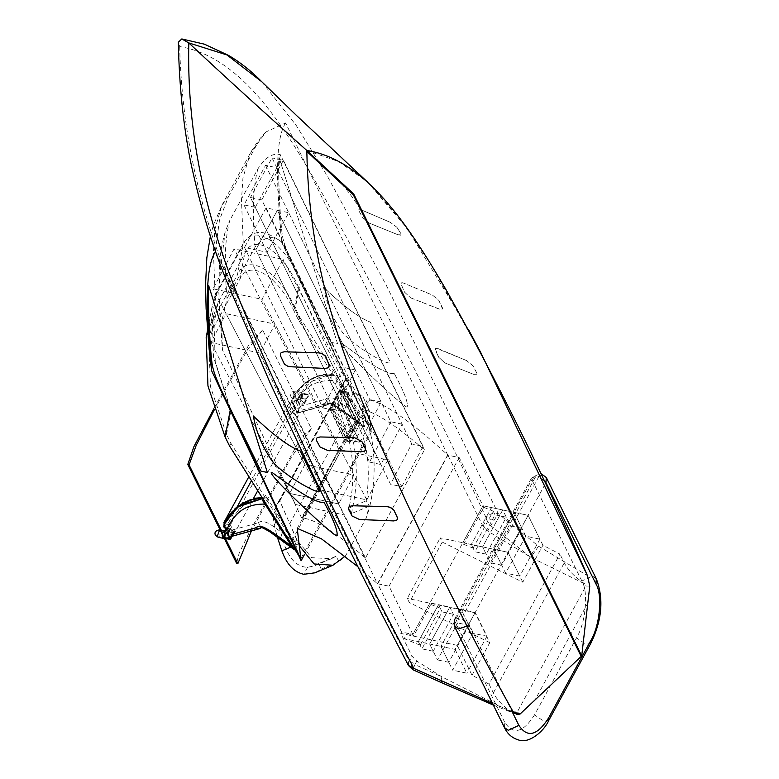 <?xml version="1.0" encoding="UTF-8"?>
<svg xmlns="http://www.w3.org/2000/svg" width="779" height="779" viewBox="0 0 779 779"><rect width="100%" height="100%" fill="white"/><g stroke="black" fill="none" stroke-linecap="round" stroke-linejoin="round"><path stroke-width="0.58" stroke-dasharray="3.9 2.92" d="M357.688 423.065L354.844 422.432L360.21 423.63L350.248 441.907L344.883 440.71L354.844 422.432L340.744 390.522L330.783 408.8L344.883 440.71L354.844 422.432L339.693 390.289L329.731 408.566L344.883 440.71L347.726 441.342L332.575 409.199L342.536 390.922L357.688 423.065L347.726 441.342M329.731 408.566L332.575 409.199M339.693 390.289L342.536 390.922M226.514 434.4L231.042 410.718L215.247 361.641L213.758 315.368L218.032 302.583L244.713 253.652C253.292 232.015 282.835 250.41 298.435 287.1L293.907 310.782C278.093 275.23 248.306 258.102 239.737 279.632L213.066 328.563L208.811 341.27L210.466 386.686L226.514 434.4L230.944 443.378L292.125 540.324L359.528 416.707L298.435 287.1M231.042 410.718L292.125 540.324M359.528 416.707L298.338 319.76L293.907 310.782M229.532 445.948L230.944 443.378M230.37 409.462L213.495 356.996L211.898 307.53L216.465 293.868L210.729 323.84L206.182 337.424M210.729 323.84L237.41 274.909L243.145 244.937C252.318 221.801 283.897 241.471 300.577 280.693L370.97 430.047L300.762 558.806M298.338 319.76L299.74 317.18L295.309 308.211C278.405 270.206 246.563 251.89 237.41 274.909M216.465 293.868L243.145 244.937M370.97 430.047L299.74 317.18M330.783 408.8L336.46 410.066L346.431 391.788L360.21 423.63M350.248 441.907L336.46 410.066M340.744 390.522L346.431 391.788M341.465 433.455L351.426 415.168M369.285 506.126L351.456 513.604L349.07 508.005C351.076 497.908 352.225 490.234 352.498 484.966C353.549 463.602 351.533 446.065 346.46 432.364L338.758 406.599C337.132 398.906 337.93 392.295 341.173 386.754L358.953 427.126C368.077 445.87 370.512 470.419 366.266 500.79L369.285 506.126L365.994 518.424L345.827 555.427L339.031 561.62L321.201 569.098L314.862 572.828M351.456 513.604C354.62 498.745 356.237 486.865 356.305 477.975C356.509 457.263 354.163 440.339 349.265 427.213L341.572 401.448L343.597 382.265L279.388 500.069L297.169 540.441L311.697 557.686L331.396 558.738L336.012 556.284L339.031 561.62M345.827 555.427L345.136 556.187M299.321 545.787L279.846 500.897L276.204 505.883L273.429 515.503M343.597 382.265L347.249 377.279L365.857 420.251C376.841 442.569 376.909 489.972 365.994 518.424M349.07 508.005L366.266 500.79M336.012 556.284L318.806 563.499L321.201 569.098M276.204 505.883L279.388 500.069C276.146 505.61 275.347 512.222 276.983 519.914L284.676 545.68C289.973 559.867 297.607 567.073 307.608 567.307L314.55 565.797L318.806 563.499M307.608 567.307L303.791 574.298M356.305 477.975L352.498 484.966M273.351 517.275L274.169 525.065L277.285 536.926M279.846 500.897L347.249 377.279M300.207 406.229L325.544 399.228C328.806 396.433 334.395 397.991 342.312 403.892L362.586 418.683L334.688 375.342C312.019 375.157 303.197 388.127 297.237 400.202L300.207 406.229L297.296 412.928L328.397 404.34L297.276 412.948L291.638 400.396L293.284 396.336L297.237 390.863L302.34 385.537L308.844 380.454L319.059 375.809L326.05 374.787L331.893 375.108L323.519 374.952L315.242 377.075L306.536 382.051L298.62 389.276L293.284 396.316L291.609 400.659L297.286 412.938L328.397 404.34L329.235 402.86L330.588 403.084L339.128 407.875L364.669 426.775L339.118 407.884L332.253 403.775L328.65 403.055L340.063 408.498L364.669 426.765C352.751 417.583 327.823 397.894 328.387 404.33L328.66 403.045L328.378 404.35L297.296 412.928L291.648 400.377L294.705 394.125L300.811 386.988L307.452 381.389L315.242 377.065L323.528 374.952L331.903 375.089L304.92 383.297L291.628 400.435L297.276 412.958L328.387 404.35C328.572 400.279 340.666 407.758 364.669 426.795L361.816 426.142L359.781 423.815L329.975 376.598L331.883 380.473L331.903 375.079L317.54 376.247L304.647 383.531L294.472 394.456L291.697 401.652L297.276 412.958L297.412 411.361L322.74 404.359L326.956 405.051L328.387 404.35L328.358 403.318L328.387 404.33M331.883 380.473C309.224 380.288 300.402 393.259 294.433 405.333L291.989 403.434L296.877 413.328L297.276 412.948M291.989 403.434L291.706 401.643M331.893 375.108L334.688 375.342M362.576 418.683L364.669 426.765M325.544 399.228L328.358 403.318M297.237 400.202L291.716 401.633M332.769 371.466L329.975 376.598M214.215 410.017L247.401 349.907L262.63 329.926L311.405 428.752L291.755 456.552L251.442 530.908M225.365 538.435L222.648 532.943M311.405 428.752L301.006 437.603L249.64 531.716L239.124 553.324L236.573 563.256M262.63 329.926L248.608 345.224L213.816 408.78M341.932 390.785L331.961 409.063L347.103 441.206L357.074 422.929L341.932 390.785L362.42 395.343L369.704 411.809L362.42 395.343M369.957 411.341L362.069 409.442L363.871 424.438L353.909 442.715L352.098 427.72L350.871 427.613L343.325 411.594L353.033 393.784L362.157 395.81M357.074 422.929L363.871 424.438M347.103 441.206L353.909 442.715M331.961 409.063L343.325 411.594M362.069 409.442L367.425 399.608L371.32 431.965L281.852 242.065C270.81 235.083 256.369 223.758 243.262 243.467L241.48 200.184L242.931 178.04L249.971 153.804L266.029 131.914L285.581 122.955L447.691 454.965C409.55 420.222 382.801 401.769 367.425 399.608M447.691 454.965L377.484 583.734L216.961 254.957M357.892 566.703L377.484 583.734M297.218 528.376L302.836 518.074C315.31 519.379 336.197 532.709 365.468 558.066L424.448 449.902C400.815 429.502 382.567 416.804 369.704 411.809M339.917 450.058L340.199 451.966L318.796 491.218L317.764 489.241L318.523 489.309L326.722 474.265L322.798 480L352.098 427.72M318.796 491.218L318.553 489.563L303.177 518.366L302.31 517.577L317.764 489.241M350.871 427.613L301.609 517.967L303.07 517.645M304.433 554.648L371.32 431.965M318.523 489.309L326.722 474.265M322.798 480L317.851 489.407L318.553 489.563L317.851 489.407L302.671 518.259L302.31 517.577M289.895 493.058L295.465 504.471L289.7 493.428L338.661 503.925L289.7 493.428L338.661 503.925L353.841 475.073L304.881 464.576L226.046 313.664L275.006 324.161L259.826 353.014L210.866 342.517L226.046 313.664M295.465 504.471L344.425 514.958L259.826 353.014M302.671 518.259L303.177 518.366M365.468 558.066L344.425 514.958M424.448 449.902L280.265 154.602C272.475 152.781 265.035 157.524 257.927 168.829L229.844 220.33C224.878 237.858 223.943 263.935 227.04 298.561L221.587 321.844L222.502 350.053L219.688 312.457C218.471 296.293 219.006 279.729 221.285 262.766L225.189 231.762L229.844 220.33M338.855 503.546L221.285 262.766M340.199 451.966L339.167 449.989M301.609 517.967L222.502 350.053M353.033 393.784L281.472 241.889C273.01 234.781 264.227 236.504 255.123 247.06L227.04 298.561M280.265 154.602L278.668 168.05L279.086 211.761L281.472 241.889M215.403 250.585L219.503 219.912L228.422 196.688L221.888 205.305L214.848 229.552L213.397 251.695L215.179 294.978L208.753 321.854L209.084 348.661M228.422 196.688L256.505 145.176M215.179 294.978L243.262 243.467M285.581 122.955C274.344 140.473 276.652 188.615 281.852 242.065M231.84 536.867L230.019 536.994L227.225 534.082L223.592 526.711L223.865 522.602L227.497 529.963L227.225 534.082L229.016 535.845L226.114 529.973M227.497 529.963L233.768 534.647L232.794 536.069M230.019 536.994L229.016 535.845M233.768 534.647L253.185 499.037M257.752 490.663L297.977 416.882L298.844 407.777L295.202 400.406L251.451 480.662M227.643 529.924L291.862 412.159L288.249 404.505L295.202 400.406M236.826 507.489L227.965 523.731L224.42 525.494L224.644 527.14M226.251 529.73L229.542 536.4L231.723 536.049L232.006 531.901L227.965 523.731M225.53 520.547L224.303 525.27M288.249 404.505L248.91 476.651M260.984 527.967L231.714 536.04L261.004 527.948C261.179 523.887 273.273 531.375 297.266 550.412L297.276 550.383C285.357 541.201 260.429 521.502 260.994 527.948L261.267 526.662L272.669 532.115L297.286 550.393L268.531 529.447L263.185 526.711L261.832 526.477L260.946 527.305L261.832 526.477L264.237 527.101L271.735 531.492L297.286 550.393L295.436 550.373M224.196 524.423L224.303 525.26C227.702 516.428 234.586 499.183 264.509 498.706L262.698 498.492L264.49 498.716M237.313 507.09L227.302 517.753L224.8 522.076L224.42 525.494M227.302 527.792L229.347 531.93L232.463 532.593L234.391 532.193L234.313 531.21L230.418 528.444L227.302 527.792L227.04 528.941L230.019 534.978L229.542 536.4M231.714 536.049L260.994 527.919M264.49 504.091L264.5 498.726L267.285 498.959C244.625 498.774 235.803 511.745 229.834 523.819L224.323 525.25M267.285 498.959L265.376 495.084L295.183 542.301L297.276 550.383M229.834 523.819L232.814 529.847L258.141 522.845L260.965 526.935M232.814 529.847L232.006 531.901M265.376 495.084L263.136 499.183M337.56 343.695L278.901 156.9L337.56 343.695L331.075 342.322C296.409 270.079 283.936 250.244 282.056 233.125C279.554 213.047 277.928 167.709 278.901 156.9L278.901 156.9C277.928 167.709 279.554 213.047 282.056 233.125C283.936 250.244 296.409 270.079 331.075 342.322L337.56 343.695M208.694 285.679C207.72 296.478 209.347 341.825 211.849 361.894C213.728 379.013 226.202 398.848 260.868 471.091L267.353 472.464M394.262 373.462C388.429 375.118 371.155 365.215 342.429 343.773C371.155 365.215 388.429 375.108 394.262 373.453C404.058 391.564 408.352 402.733 407.164 406.979C406.102 410.124 331.737 340.209 342.439 343.773L342.439 343.773C331.737 340.209 406.093 410.124 407.164 406.979L407.164 406.979C408.352 402.733 404.058 391.564 394.262 373.462L394.262 373.453M323.558 287.276C326.42 303.44 332.808 318.611 342.721 332.789C355.302 347.687 392.431 368.204 389.977 361.758L370.434 322.165L389.977 361.758C392.431 368.204 355.302 347.687 342.721 332.789C332.808 318.611 326.42 303.44 323.548 287.276L323.558 287.276C343.666 306.371 359.285 318.007 370.434 322.155L370.434 322.155C359.285 318.007 343.656 306.381 323.548 287.276M521.881 528.25L501.734 565.203L493.886 549.292L482.591 546.907L502.737 509.953L482.97 505.766L462.823 542.72L463.583 544.268L483.74 507.314L482.97 505.766L528.152 515.328L508.005 552.282L493.886 549.292L514.033 512.339L525.786 536.156L539.905 539.146L528.152 515.328L502.737 509.953L510.586 525.854L521.881 528.25L514.033 512.339L493.886 549.292L505.639 573.11L525.786 536.156M472.025 675.276L489.806 642.656L475.044 612.742L457.254 645.363L472.025 675.276L489.027 684.108L559.916 554.083L542.914 545.251L528.152 515.328L508.005 552.282L519.759 576.1L505.639 573.11M539.905 539.146L519.759 576.1M486.164 554.151L474.878 551.766L471.295 544.511L482.591 546.907L486.164 554.151L506.321 517.198L502.737 509.953L482.591 546.907L490.439 562.808L510.586 525.854M501.734 565.203L490.439 562.808M506.321 517.198L495.025 514.812L474.878 551.766M483.74 507.314L493.234 511.19L491.442 507.557L471.295 544.511L491.442 507.557L495.025 514.812M463.583 544.268L473.087 548.143L471.295 544.511L462.823 542.72L482.97 505.766L459.182 457.575L447.886 455.179L377.757 583.802L401.555 632.003L412.841 634.388L413.61 635.937L430.797 604.397L430.037 602.858L412.841 634.388L407.193 633.2L413.61 635.937M473.087 548.143L493.234 511.19M475.219 612.421L455.063 649.374L440.953 646.385L461.1 609.431L472.853 633.239L486.972 636.229L475.219 612.421L449.804 607.045L457.653 622.947L468.948 625.342L461.1 609.431L440.953 646.385L452.706 670.193L472.853 633.239M455.063 649.374L466.816 673.183L452.706 670.193M486.972 636.229L466.816 673.183M468.948 625.342L448.801 662.296L440.953 646.385L429.657 643.999L449.804 607.045L438.509 604.65L442.082 611.904L421.936 648.858L418.362 641.604L438.509 604.65L418.362 641.604L404.243 638.614L407.193 633.2M430.797 604.397L440.301 608.272L420.154 645.226L418.362 641.604L429.657 643.999L433.231 651.244L453.378 614.29L449.804 607.045L429.657 643.999L437.506 659.901L457.653 622.947M448.801 662.296L437.506 659.901M433.231 651.244L421.936 648.858M453.378 614.29L442.082 611.904M440.301 608.272L438.509 604.65L430.037 602.858M420.154 645.226L404.243 638.614M261.754 81.727L296.215 125.409L327.336 176.064L386.102 284.929L498.278 513.682L538.523 546.176L587.454 575.642L589.761 586.11L585.944 586.032L585.029 584.007L530.918 557.345L487.703 531.054L482.941 526.195L447.886 455.179M457.254 645.363L400.786 633.405L412.052 656.22L416.804 661.079L441.849 676.844L510.576 711.578L517.275 711.987L585.944 586.032M517.275 711.987L519.982 714.109M587.454 575.642L485.93 362.42L430.738 264.149L400.834 219.766L367.961 182.393M468.851 330.267L406.959 228.179L367.513 181.994L338.476 161.506L306.809 150.474M513.166 711.909L492.591 703.534M377.757 583.802L389.052 586.197L412.841 634.388L462.823 542.72L440.232 537.938L442.277 542.077L522.767 582.205L542.914 545.251M442.277 542.077L409.316 602.527L407.271 598.389L440.232 537.938M489.806 642.656L409.316 602.527M489.027 684.108L493.36 692.891C496.603 699.26 502.338 705.482 510.576 711.578M585.029 584.007C574.99 577.297 568.066 570.247 564.259 562.866L559.916 554.083M462.823 542.72L508.005 552.282L522.767 582.205M401.555 632.003L400.786 633.405M475.044 612.742L407.271 598.389M408.42 665.432L408.722 660.202L414.915 664.545L412.86 669.726M412.792 669.18L409.559 660.796L412.052 656.22M416.804 661.079L414.915 664.545L441.849 676.844L440.739 682.326M482.941 526.195L486.495 519.681L486.232 518.025C489.455 513.77 493.467 512.319 498.278 513.682L490.653 525.64L486.495 519.681L494.743 518.882M538.523 546.176L530.918 557.345L490.653 525.64L487.703 531.054M389.052 586.197L459.182 457.575M486.232 518.025C441.907 422.549 395.927 330.121 348.31 240.75C301.307 156.092 254.139 59.029 179.667 46.555L178.362 42.173M401.808 486.68L423.036 446.348L411.731 443.923L390.503 484.256L250.478 197.477L261.783 199.901L401.808 486.68L390.503 484.256M411.731 443.923L272.056 157.884L250.478 197.477M423.036 446.348L283.371 160.308L272.056 157.884M261.783 199.901L283.371 160.308M255.288 207.341L243.983 204.916L265.571 165.323L276.876 167.748L255.288 207.341L380.863 464.518L402.081 424.175L276.876 167.748M402.081 424.175L390.776 421.751L265.571 165.323M390.776 421.751L369.548 462.093L243.983 204.916M369.548 462.093L380.863 464.518M277.392 210.272L288.697 212.696L267.109 252.289L255.804 249.864L277.392 210.272L255.804 249.864L244.489 247.449L266.077 207.847L277.392 210.272L369.821 399.588L348.603 439.921L255.804 249.864L334.142 410.299L355.36 369.967L277.392 210.272M267.109 252.289L359.908 442.345L381.135 402.013L288.697 212.696M348.603 439.921L359.908 442.345M381.135 402.013L369.821 399.588M366.812 499.904L387.845 459.941L338.875 449.444L317.851 489.407L366.812 499.904L262.036 299.321L283.059 259.358L234.099 248.871L213.076 288.834L262.036 299.321M317.851 489.407L213.076 288.834M338.875 449.444L234.099 248.871M387.845 459.941L283.059 259.358M304.881 464.576L289.7 493.428L210.866 342.517M353.841 475.073L275.006 324.161M355.36 369.967L344.055 367.542L322.827 407.875L244.489 247.449M266.077 207.847L344.055 367.542M322.827 407.875L334.142 410.299M359.08 211.226L362.732 217.653L369.139 223.067L362.741 217.623L359.1 211.197M369.139 223.067L398.011 234.771L369.149 223.047M398.011 234.771L400.533 235.17L401.068 234.791L400.747 233.369L401.078 234.781L398.02 234.752M400.747 233.369L396.91 227.293L400.766 233.34M396.91 227.293L390.26 222.317L396.92 227.273M390.26 222.317L361.69 210.057L390.279 222.288M361.69 210.057L358.817 209.697L361.709 210.038M410.64 297.851L440.758 309.555L442.453 309.059L442.511 307.9L438.859 300.441L432.452 295.095L402.879 282.816L401.711 282.738L400.961 283.799L404.476 292.096L410.64 297.851L404.496 292.067L400.971 283.77L401.73 282.719L402.899 282.787L432.462 295.075L438.879 300.421L442.511 308.961L439.366 309.175L410.65 297.821M466.533 360.56L438.11 348.622L435.169 348.466L438.655 357.23L444.867 362.917L438.674 357.21L435.218 349.781L435.792 348.077L466.553 360.541L473.009 365.818L476.631 372.771L476.719 374.212L476.524 372.537L473.009 365.818L466.553 360.541M444.867 362.917L473.613 374.348L444.877 362.897M473.613 374.348L476.709 374.232L473.622 374.319M280.421 353.491L280.382 355.565L283.537 362.907M283.546 362.878L285.796 365.244L290.801 366.753M290.82 366.724L325.135 368.428L326.82 368.321L329.011 366.958M316.332 438.606L316.303 440.047L320.033 446.98M320.042 446.951L327.482 450.359M327.501 450.33L361.651 451.723M361.66 451.693L364.679 451.129L365.429 450.33M348.495 507.441L348.534 509.135L352.079 516.019M352.098 515.99L359.499 519.496M359.518 519.466L393.697 520.917L396.745 520.314L397.494 519.505M300.402 400.085L304.2 402.665L308.416 394.934L307.277 394.193L303.216 394.934L300.402 400.085L297.286 399.432L299.34 403.571L302.447 404.233L305.261 399.082L308.357 396.53L308.513 395.128L304.2 402.665M299.34 403.571L302.145 398.42L302.573 393.872L301.755 393.025L307.277 394.193M302.573 393.872L308.416 394.934L302.476 393.677L300.1 394.281L303.216 394.934M304.297 402.85L304.375 403.834L302.447 404.233M297.286 399.432L300.1 394.281M300.207 397.056L299.282 397.757L300.042 394.155L300.207 397.056M301.619 397.358L300.694 398.059L301.454 394.447L301.619 397.358M300.791 398.235L298.883 399.676C297.062 396.735 297.578 394.262 300.451 392.236C301.843 393.249 301.95 395.255 300.791 398.235M232.463 532.593L229.659 537.744L230.097 538.941M229.347 531.93L226.543 537.082L224.167 537.685M225.092 536.721L223.68 536.419L224.605 535.718L224.44 532.817L225.852 533.118L225.092 536.721L226.017 536.02L225.852 533.118M224.342 537.977L225.189 536.897L225.423 531.249M218.032 302.583L213.066 328.563M239.737 279.632L244.713 253.652M300.577 280.693L295.309 308.211M350.287 412.568L351.436 410.455M289.652 523.77L340.326 430.845M298.454 543.869L292.826 546.235M292.232 546.478L290.888 547.043M349.265 427.213L365.857 420.251M346.46 432.364L358.953 427.126M297.169 540.441L284.676 545.68M274.169 525.065L276.983 519.914M279.009 501.851L346.412 378.243M338.758 406.599L341.572 401.448M322.74 404.359C326.002 401.565 331.591 403.123 339.508 409.024L359.781 423.815M294.433 405.333L297.412 411.361M255.123 247.06C252.026 212.433 252.961 186.356 257.927 168.829M291.862 412.159L297.977 416.882M291.882 411.867L298.844 407.777M230.019 534.978L233.379 534.043M258.141 522.845C261.403 520.051 266.993 521.609 274.909 527.51L295.183 542.301M588.009 602.742L534.472 700.954M179.667 46.565C184.331 219.483 248.949 324.083 298.464 438.207C334.152 514.13 370.901 588.126 408.722 660.202M493.36 692.891L564.259 562.866M590.803 643.327L585.993 644.321L576.499 637.884C585.73 623.064 588.671 591.777 581.855 580.988L531.833 479.65L531.687 477.693L535.533 476.894C537.383 475.433 538.318 475.638 538.357 477.498L461.265 618.886C459.425 620.347 458.48 620.142 458.442 618.283L454.605 619.081L454.41 626.189L454.605 619.081L531.687 477.693L540.548 473.32M596.315 578.836L592.429 576.041L581.855 580.988M548.815 720.341L544.015 721.325L534.511 714.888L576.499 637.884M504.432 727.528L504.773 722.376C513.234 735.23 523.157 732.737 534.511 714.888M467.39 625.995L468.87 624.028L461.265 618.886M543.732 480.088L538.357 477.498M502.864 692.901L468.87 624.028L545.407 483.652M546.293 477.498L542.408 474.713L531.833 479.65L454.751 621.048L504.773 722.376M458.442 618.283L535.533 476.894M512.728 712.892L502.903 692.989M305.261 399.082L302.145 398.42M295.562 397.124L293.654 398.566L292.505 395.333L295.231 391.126L296.059 391.886L295.562 397.124M229.659 537.744L226.543 537.082M218.052 537.237L219.96 535.786L219.629 529.788M213.758 315.368L208.811 341.27M207.555 330.238L211.898 307.53M331.396 558.738L314.55 565.797M326.956 405.051L296.926 413.347M328.65 403.055L327.55 403.59C326.518 401.039 345.623 413.006 361.816 426.142M291.628 400.484L291.813 402.996M333.685 374.358L322.964 374.553C315.349 376.364 309.331 379.285 304.91 383.317M224.157 538.114L222.249 534.248M225.199 231.772C221.888 243.915 219.98 254.928 219.483 264.811L218.782 291.736L222.025 344.98M210.398 236.008L213.271 225.618L221.908 205.267M221.888 205.305L249.971 153.804M266.029 131.904C260.488 137.347 255.142 144.631 249.991 153.765M230.779 536.624L232.191 536.234M266.282 497.976L262.163 497.645M240.185 504.899L237.507 506.934M493.35 705.073L515.601 714.012M332.38 174.175C347.337 188.421 360.297 206.893 371.271 229.591M304.375 403.834L308.357 396.53M299.282 397.757L300.694 398.059M300.042 394.155L301.454 394.447M298.873 399.676L293.654 398.566C288.434 396.832 290.168 391.116 295.231 391.126L300.451 392.236M220.097 529.895L221.265 530.139"/><path stroke-width="1.17" d="M225.112 436.98L229.532 445.948L300.762 558.806L230.37 409.462L225.112 436.98L207.954 385.975L206.182 337.424L207.555 330.238M345.136 556.187L332.935 565.252L314.083 563.957L299.321 545.787M277.285 536.926L281.871 550.831C286.594 564.278 293.907 572.098 303.791 574.298L314.862 572.828M273.429 515.503L273.351 517.275M251.442 530.908L237.829 563.704L225.365 538.435M222.648 532.943L189.054 464.878L196.201 445.364L214.215 410.017M224.157 538.114L236.573 563.256L237.829 563.704M213.816 408.78L193.913 446.659L187.788 464.43L189.054 464.878M209.084 348.661L211.654 370.823L301.113 560.734L297.218 528.376L321.454 538.815L357.892 566.703M301.113 560.734L304.433 554.648M211.654 370.823C206.445 317.384 204.137 269.232 215.374 251.724L215.403 250.585M216.961 254.957L215.374 251.724M224.644 527.14L225.374 528.483L223.592 526.711M225.374 528.483L226.114 529.973M232.794 536.069L231.84 536.867M253.185 499.037L257.752 490.663M251.451 480.662L236.826 507.489M225.511 528.23L226.251 529.73M248.91 476.651L223.865 522.602M226.728 528.844L224.595 527.052L224.225 524.092L225.131 521.346L229.844 514.481L236.563 507.733L242.921 503.146L249.689 500.021L256.116 498.589L262.718 498.521L240.068 504.987L225.53 520.547M237.244 507.148L242.921 503.137L249.689 500.011L256.125 498.57L262.708 498.502L237.244 507.148L224.196 524.423M233.379 534.043L255.346 527.977L259.553 528.668L260.984 527.967M263.136 499.183L262.581 500.215L292.388 547.433L295.436 550.373M262.581 500.215L264.49 504.091C241.821 503.906 233.009 516.876 227.04 528.941M261.004 527.315L260.994 527.919M267.353 472.464L208.694 285.679L267.353 472.464L260.868 471.091C226.202 398.858 213.728 379.013 211.849 361.894C209.347 341.825 207.72 296.478 208.694 285.679L208.694 285.679M324.054 502.231L324.054 502.231C318.221 503.886 300.947 493.993 272.222 472.551C300.947 493.993 318.221 503.886 324.054 502.231C333.84 520.333 338.144 531.512 336.956 535.748C335.885 538.893 261.53 468.987 272.222 472.551L271.55 472.765L272.222 472.551C261.53 468.977 335.885 538.893 336.956 535.748L336.956 535.748C338.144 531.512 333.85 520.333 324.054 502.231M319.77 490.536L300.227 450.934L319.77 490.536C322.214 496.983 285.095 476.466 272.514 461.567C262.601 447.389 256.213 432.218 253.341 416.044C273.448 435.149 289.077 446.776 300.217 450.934L300.217 450.934C289.077 446.776 273.448 435.149 253.341 416.044L253.341 416.044C256.213 432.209 262.601 447.389 272.514 461.558C285.095 476.466 322.214 496.973 319.77 490.536M513.166 711.909C462.911 621.934 415.801 526.292 371.826 424.974C340.111 348.593 308.864 264.042 306.838 151.428C308.864 264.042 340.111 348.593 371.826 424.983C415.801 526.292 462.911 621.934 513.157 711.909L516.954 714.372L519.982 714.109L513.166 711.909M581.3 656.648L353.257 194.653L353.656 193.913L581.709 655.918L519.992 714.109L516.964 714.372M353.257 194.653L306.838 151.428L306.809 150.474C365.244 159.753 407.485 223.885 445.666 289.028C496.048 378.818 543.304 474.353 587.454 575.642L589.761 586.11L581.709 655.918M366.705 181.264L367.513 181.994M353.656 193.913L306.809 150.474C262.601 111.046 223.261 75.203 188.8 42.923L226.962 54.949L261.754 81.727C251.432 71.181 240.38 62.417 228.617 55.436L204.419 44.179L181.819 38.95L188.8 42.923C186.2 162.645 219.055 252.123 251.821 330.111C302.875 447.75 356.899 560.52 413.902 668.431L408.42 665.432M492.591 703.534L413.902 668.431L412.792 669.18M178.362 42.173L181.819 38.95M290.801 366.753L287.782 366.208L284.432 364.192L280.382 355.565L280.421 353.491L281.375 352.507L284.432 351.767L319.069 352.897L322.175 353.627L325.846 356.646L329.235 365.536L328.222 367.805L325.135 368.428L290.801 366.753M329.001 366.967L329.05 364.874M329.059 364.845L325.437 355.984L322.185 353.608L319.069 352.897M319.078 352.868L284.432 351.767M284.442 351.738L281.385 352.488L280.43 353.471M327.482 450.359L320.033 446.98L316.381 440.291L316.332 438.616L317.248 437.662L320.237 436.961L354.679 437.74L361.914 441.586L365.526 449.113L364.669 451.158L361.651 451.723L327.482 450.359M365.419 450.35L365.429 448.723L361.914 441.586M361.923 441.557L354.679 437.74M354.698 437.71L320.237 436.961M320.257 436.931L317.267 437.632L316.342 438.596M359.499 519.496L352.079 516.019L348.515 509.164L348.495 507.441L349.42 506.477L352.429 505.766L386.91 506.613L390.026 507.285L393.823 510.06L397.621 518.249L396.725 520.343L393.697 520.917L359.499 519.496M397.494 519.525L397.407 517.636M397.426 517.616L394.096 510.547M394.116 510.518L391.964 508.229L387.806 506.671L352.429 505.766M352.439 505.737L349.43 506.457L348.505 507.431M234.216 531.025L230.009 538.747L227.614 533.596L230.418 528.444M224.07 537.491L230.009 538.747L230.399 539.506L224.888 538.338L224.07 537.491L224.498 532.943L227.614 533.596M227.302 527.792L224.498 532.943M224.556 532.836L223.787 536.449M225.423 531.249L224.849 530.898C221.986 532.924 221.46 535.397 223.281 538.338L224.342 537.977M292.826 546.235L292.232 546.478M290.888 547.043L281.871 550.831M255.346 527.977C258.609 525.182 264.198 526.74 272.114 532.641L292.388 547.433M440.739 682.326L441.956 681.372M590.618 640.874L590.803 643.327C602.05 620.24 603.891 598.739 596.315 578.836L595.974 583.977C602.79 594.766 599.849 626.053 590.618 640.874L548.63 717.878L548.815 720.341L590.803 643.327M548.63 717.878C537.276 735.727 527.354 738.219 518.882 725.366L508.317 730.312L504.432 727.528C507.392 733.945 512.183 738.112 518.804 740.05C528.668 743.77 543.732 731.88 548.815 720.341M504.432 727.528L454.41 626.189L458.295 628.974L467.39 625.995M545.407 483.652L545.952 482.639L543.732 480.088M595.974 583.977L545.952 482.639L546.293 477.498L540.548 473.32M518.882 725.366L512.728 712.892M224.167 537.685L230.097 538.941L234.313 531.21M219.629 529.788L217.224 536.478L218.052 537.237L215.432 535.202C214.176 532.408 215.579 530.596 219.629 529.788L220.097 529.895M332.935 565.252L314.765 572.877M222.249 534.248L187.788 464.43M209.21 350.161L206.114 308.727L205.539 285.231L206.834 257.859L210.398 236.008M232.191 536.234L259.553 528.668M261.247 526.672L260.147 527.208C260.731 526.857 263.867 528.337 269.553 531.638L294.413 549.76M224.225 524.092L224.42 526.614M262.163 497.645L255.561 498.171L240.185 504.899M589.761 586.11L587.454 575.642L480.74 352.507L468.851 330.267M366.646 181.215L296.4 115.37L261.861 81.814M178.362 41.998C179.131 84.541 183.172 124.241 190.475 161.097C200.037 205.987 212.453 246.816 227.711 283.595L269.904 382.421L299.302 445.861C334.649 520.976 371.047 594.211 408.498 665.568L412.851 669.726L440.758 682.336M440.856 682.355L493.35 705.073M546.293 477.498L596.315 578.836M230.399 539.506L234.391 532.193M221.265 530.139L224.849 530.898M218.052 537.237L223.271 538.338"/></g></svg>
